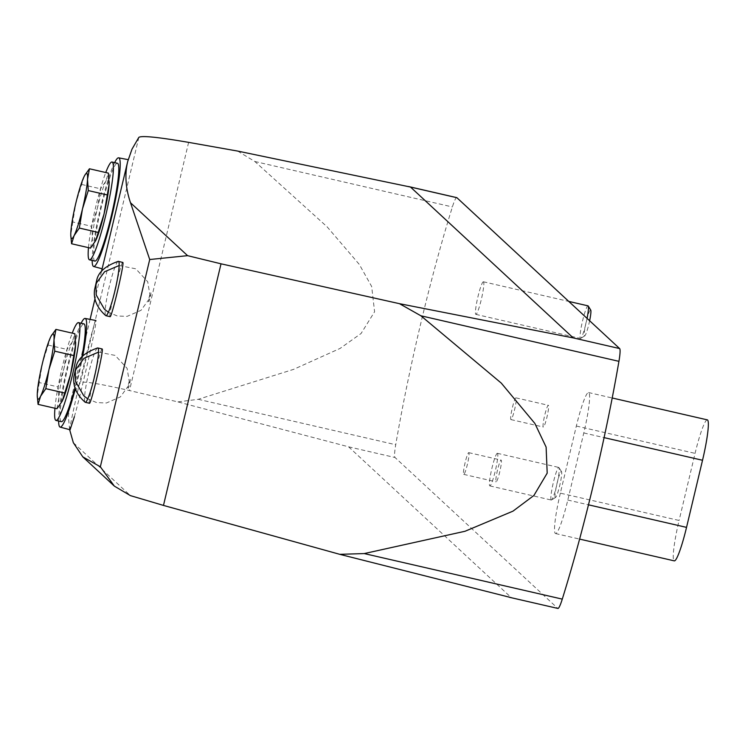 <?xml version="1.0" encoding="UTF-8"?>
<svg xmlns="http://www.w3.org/2000/svg" width="745" height="745" viewBox="0 0 745 745"><rect width="100%" height="100%" fill="white"/><g stroke="black" fill="none" stroke-linecap="round" stroke-linejoin="round"><path stroke-width="0.56" stroke-dasharray="3.73 2.79" d="M122.767 262.37C121.342 260.303 107.829 317.882 110.037 316.653M105.287 255.628L128.28 159.691L105.287 255.628M74.379 416.706C82.76 387.046 98.005 318.134 95.891 320.518C94.783 316.69 68.298 428.282 70.021 429.642L70.095 429.772M69.63 429.651L68.372 416.604L69.862 404.274L73.876 393.09L80.423 382.576C83.17 381.021 99.532 383.684 129.5 390.557L177.906 401.909L348.604 446.823L511.331 597.676L557.744 608.348L395.018 457.505A22.303 2.598 -77 0 1 395.725 444.737A248.923 28.981 -77 0 1 452.383 206.942A22.303 2.598 -77 0 1 456.564 197.639M102.14 348.967C100.715 346.891 87.193 404.479 89.409 403.25M95.528 240.924A33.46 3.893 103 0 1 92.417 237.525A33.46 3.893 103 0 1 97.474 207.883A33.46 3.893 103 0 1 105.818 181.277A33.46 3.893 103 0 1 109.161 181.65M90.49 248.113L92.417 237.525L91.672 226.322L97.474 207.883L100.603 188.82L105.818 181.277L108.351 173.119M62.012 401.527A33.46 3.893 103 0 1 58.902 398.128A33.46 3.893 103 0 1 63.958 368.486A33.46 3.893 103 0 1 72.302 341.89A33.46 3.893 103 0 1 75.645 342.253M56.965 408.716L58.902 398.128L58.147 386.925L63.958 368.486L67.078 349.433L72.302 341.89L74.835 333.723M483.505 281.843A16.725 1.946 -77 0 0 483.384 281.778A16.725 1.946 -77 0 0 477.862 297.097A16.725 1.946 -77 0 0 475.766 314.315A16.725 1.946 -77 0 0 475.887 314.381A16.725 1.946 -77 0 0 481.41 299.052A16.725 1.946 -77 0 0 483.505 281.843M497.474 453.37A16.725 1.946 -77 0 0 497.353 453.305A16.725 1.946 -77 0 0 491.84 468.624A16.725 1.946 -77 0 0 489.735 485.842A16.725 1.946 -77 0 0 489.856 485.908A16.725 1.946 -77 0 0 495.378 470.589A16.725 1.946 -77 0 0 497.474 453.37M497.539 469.946A11.156 1.294 -77 0 0 496.133 481.829A11.156 1.294 -77 0 0 499.895 471.25A11.156 1.294 -77 0 0 501.134 460.093A11.156 1.294 -77 0 0 497.539 469.946M516.043 397.895A11.156 1.294 -77 0 0 515.959 397.858A11.156 1.294 -77 0 0 512.281 408.064A11.156 1.294 -77 0 0 510.884 419.547A11.156 1.294 -77 0 0 510.958 419.593A11.156 1.294 -77 0 0 514.646 409.378A11.156 1.294 -77 0 0 516.043 397.895M560.352 493.153A37.92 4.414 -77 0 0 555.584 533.56A37.92 4.414 -77 0 0 567.802 500.063L583.791 432.947A37.92 4.414 -77 0 0 588.569 392.55A37.92 4.414 -77 0 0 576.341 426.047L560.352 493.153L679.086 520.466A37.92 4.414 -77 0 0 674.318 560.873M177.906 401.909L198.207 399.301L293.651 369.343L340.074 348.437L361.083 333.499L374.586 311.755L371.671 286.499L359.341 264.475L327.092 226.806L254.855 161.507L237.664 151.077M58.632 421.046A55.763 6.491 103 0 1 66.314 371.317A55.763 6.491 103 0 1 81.131 323.237M82.807 355.821A55.763 6.491 103 0 1 75.338 388.927M61.388 421.679A50.185 5.839 103 0 1 61.034 421.484A50.185 5.839 103 0 1 67.329 369.837A50.185 5.839 103 0 1 83.887 323.87M81.931 356.753A50.185 5.839 103 0 1 74.947 387.745M92.156 260.443A55.763 6.491 103 0 1 99.83 210.714A55.763 6.491 103 0 1 114.656 162.624M94.913 261.076A50.185 5.839 103 0 1 94.559 260.88A50.185 5.839 103 0 1 100.845 209.224A50.185 5.839 103 0 1 117.412 163.267M707.303 419.863A37.92 4.414 -77 0 0 695.076 453.36L679.086 520.466M543.263 426.997A11.156 1.294 103 0 1 544.66 415.514A11.156 1.294 103 0 1 548.348 405.299A11.156 1.294 103 0 1 547.109 416.464A11.156 1.294 103 0 1 543.347 427.034A11.156 1.294 103 0 1 543.263 426.997M465.159 462.496A11.156 1.294 -77 0 0 463.753 474.379A11.156 1.294 -77 0 0 467.515 463.8A11.156 1.294 -77 0 0 468.754 452.643A11.156 1.294 -77 0 0 465.159 462.496M551.198 499.979A16.725 1.946 103 0 1 553.293 482.76A16.725 1.946 103 0 1 558.815 467.441A16.725 1.946 103 0 1 559.011 467.599A16.725 1.946 103 0 1 556.962 484.175A16.725 1.946 103 0 1 551.561 499.979A16.725 1.946 103 0 1 551.309 500.044A16.725 1.946 103 0 1 551.198 499.979M555.295 497.418A13.308 1.546 103 0 1 557.139 482.965A13.308 1.546 103 0 1 561.516 471.66A13.308 1.546 103 0 1 559.886 484.846A13.308 1.546 103 0 1 555.584 497.427A13.308 1.546 103 0 1 555.295 497.418M587.06 318.376A16.725 1.946 103 0 1 580.765 338.388A16.725 1.946 103 0 1 580.513 338.444A16.725 1.946 103 0 1 580.402 338.379A16.725 1.946 103 0 1 582.497 321.16A16.725 1.946 103 0 1 588.019 305.841M589.63 320.75A13.308 1.546 103 0 1 584.788 335.827A13.308 1.546 103 0 1 584.499 335.827A13.308 1.546 103 0 1 586.343 321.365A13.308 1.546 103 0 1 590.711 310.06M54.953 408.26A50.185 5.839 103 0 1 72.237 333.127M50.707 336.917L42.372 363.523L39.243 382.576L58.147 386.925M39.243 382.576L37.259 395.8M48.174 345.084L67.078 349.433M88.478 247.657A50.185 5.839 103 0 1 105.762 172.523M84.232 176.314L75.888 202.919L72.768 221.973L91.672 226.322M72.768 221.973L70.775 235.197M81.699 184.471L100.603 188.82M118.222 261.355A27.882 3.25 -77 0 0 108.984 287.803A27.882 3.25 -77 0 0 105.743 315.629M97.595 347.952A27.882 3.25 -77 0 0 88.348 374.4A27.882 3.25 -77 0 0 85.116 402.226M150.797 292.738A4.572 0.531 103 0 1 149.605 299.76A4.572 0.531 103 0 1 148.823 299.034A4.572 0.531 103 0 1 150.797 292.738M130.17 379.335A4.572 0.531 103 0 1 128.969 386.357A4.572 0.531 103 0 1 128.196 385.631A4.572 0.531 103 0 1 130.17 379.335M138.849 137.35L80.423 382.576M254.855 161.507L452.383 206.942M198.207 399.301L395.725 444.737M348.604 446.823L395.018 457.505M188.625 142.369L129.5 390.557M73.336 442.707L130.422 495.621M567.802 500.063L588.485 504.821M583.791 432.947L604.093 437.622M576.341 426.047L695.076 453.36M101.516 271.394L94.987 298.801M90.08 319.391L69.862 404.274M555.584 533.56L579.61 539.091M588.569 392.55L612.204 397.988M510.958 419.593L543.347 427.034M515.959 397.858L548.348 405.299M463.753 474.379L496.133 481.829M468.754 452.643L501.134 460.093M489.856 485.908L551.309 500.044M497.353 453.305L558.815 467.441M561.516 471.66L559.011 467.599M555.584 497.427L551.561 499.979M475.887 314.381L580.513 338.444M483.384 281.778L568.77 301.418M584.788 335.827L580.765 338.388M119.135 265.527L135.814 268.815L147.715 281.731L150.015 295.569L149.754 297.18L149.168 299.052L141.029 310.311L127.06 316.392L117.282 315.973L108.379 312.276M98.508 352.124L115.177 355.412L127.088 368.328L129.388 382.166L129.127 383.777L128.54 385.649L120.401 396.899L106.433 402.989L96.645 402.57L87.752 398.873"/><path stroke-width="1.12" d="M105.892 315.703L110.037 316.653C111.452 318.795 124.536 263.46 122.85 262.454L118.39 261.365A27.882 3.25 -77 0 0 118.222 261.355C105.678 265.76 98.526 271.972 96.776 279.98L94.559 289.721C93.321 299.267 97.055 307.899 105.743 315.629A27.882 3.25 -77 0 0 105.892 315.703A27.882 3.25 -77 0 0 115.093 290.168A27.882 3.25 -77 0 0 118.595 261.467A27.882 3.25 -77 0 0 118.39 261.365M75.338 388.927A55.763 6.491 103 0 1 60.112 427.108L70.095 429.772L74.379 416.706M138.849 137.35L131.986 149.177L127.684 161.544C124.629 174.442 125.57 188.178 130.505 202.752L187.591 255.665L221.023 263.814L399.478 303.681L573.222 337.895L410.495 187.042L237.664 151.077L188.625 142.369C158.266 137.145 141.671 135.478 138.849 137.35M187.591 255.665L149.717 259.521L100.342 466.77L82.807 456.871L73.336 442.707L69.63 429.651M149.717 259.521L130.505 202.752M85.265 402.3A27.882 3.25 -77 0 0 94.466 376.756A27.882 3.25 -77 0 0 97.958 348.064A27.882 3.25 -77 0 0 97.763 347.952A27.882 3.25 -77 0 0 97.595 347.952C85.051 352.357 77.899 358.569 76.148 366.577L73.932 376.318C72.693 385.863 76.418 394.496 85.116 402.226A27.882 3.25 -77 0 0 85.265 402.3L89.409 403.25C90.825 405.382 103.9 350.057 102.223 349.042L102.14 348.967M109.161 181.65A33.46 3.893 103 0 1 109.17 181.994A33.46 3.893 103 0 1 109.105 184.332L104.049 213.973A33.46 3.893 103 0 1 95.705 240.57A33.46 3.893 103 0 1 95.677 240.626A33.46 3.893 103 0 1 95.528 240.924M70.775 235.243L71.585 243.764L74.118 235.606L79.333 228.063L82.462 209.01L88.273 190.571L87.519 179.359L89.447 168.77L108.351 173.119L109.105 184.332A33.46 3.893 103 0 1 104.049 213.973L95.677 240.626M95.705 240.57L90.49 248.113L71.585 243.764M75.645 342.253A33.46 3.893 103 0 1 75.645 342.598A33.46 3.893 103 0 1 75.59 344.935L70.533 374.577A33.46 3.893 103 0 1 62.189 401.183A33.46 3.893 103 0 1 62.161 401.229A33.46 3.893 103 0 1 62.012 401.527M37.259 395.846L38.06 404.367L40.602 396.21L45.818 388.667L48.937 369.613L54.748 351.174L53.994 339.971L55.931 329.383L74.835 333.723L75.59 344.935A33.46 3.893 103 0 1 70.533 374.577L62.161 401.229M62.189 401.183L56.965 408.716L38.06 404.367M557.744 608.348A22.303 2.598 -77 0 0 557.903 608.442A22.303 2.598 -77 0 0 562.279 599.12A248.923 28.981 -77 0 0 618.927 361.334A22.303 2.598 -77 0 0 619.635 348.567L456.909 197.714A22.303 2.598 -77 0 0 456.75 197.63A22.303 2.598 -77 0 0 456.564 197.639M511.331 597.676L339.767 554.327L163.472 505.417L130.422 495.621L114.339 486.113L100.342 466.77M399.478 303.681L420.888 315.778L501.283 383.107L534.873 423.439L546.113 447.084L547.193 473.131L533.914 495.472L512.988 511.144L465.02 531.269L364.24 553.572L339.767 554.327M60.112 427.108A55.763 6.491 103 0 1 59.749 426.894A55.763 6.491 103 0 1 58.632 421.046M81.131 323.237A55.763 6.491 103 0 1 85.116 318.432A55.763 6.491 103 0 1 82.807 355.821M72.237 333.127A50.185 5.839 103 0 1 78.495 322.622L83.887 323.87A50.185 5.839 103 0 1 81.931 356.753M74.947 387.745A50.185 5.839 103 0 1 61.388 421.679L55.996 420.441A50.185 5.839 103 0 1 55.642 420.245A50.185 5.839 103 0 1 54.953 408.26M114.656 162.624A55.763 6.491 103 0 1 118.632 157.819A55.763 6.491 103 0 1 112.486 213.619A55.763 6.491 103 0 1 93.637 266.505A55.763 6.491 103 0 1 93.265 266.291A55.763 6.491 103 0 1 92.156 260.443M105.762 172.523A50.185 5.839 103 0 1 112.011 162.019L117.412 163.267A50.185 5.839 103 0 1 111.852 213.48A50.185 5.839 103 0 1 94.913 261.076L89.512 259.837A50.185 5.839 103 0 1 89.158 259.632A50.185 5.839 103 0 1 88.478 247.657M579.61 539.091L674.318 560.873A37.92 4.414 -77 0 0 686.536 527.376L702.526 460.261A37.92 4.414 -77 0 0 707.303 419.863L612.204 397.988M568.77 301.418L588.019 305.841A16.725 1.946 103 0 1 588.215 306.009A16.725 1.946 103 0 1 587.06 318.376M588.215 306.009L590.711 310.06A13.308 1.546 103 0 1 589.63 320.75M78.495 322.622A50.185 5.839 103 0 1 72.935 372.845A50.185 5.839 103 0 1 55.996 420.441M45.818 388.667L64.722 393.015M54.748 351.174L73.653 355.523M55.931 329.383L51.209 335.958M50.734 336.861L50.707 336.917A33.46 3.893 103 0 1 50.734 336.861A33.46 3.893 103 0 1 53.994 339.971A33.46 3.893 103 0 1 48.937 369.613A33.46 3.893 103 0 1 40.602 396.21A33.46 3.893 103 0 1 37.25 395.502A33.46 3.893 103 0 1 37.315 393.164A33.46 3.893 103 0 1 42.372 363.523A33.46 3.893 103 0 1 50.707 336.917M112.011 162.019A50.185 5.839 103 0 1 106.46 212.241A50.185 5.839 103 0 1 89.512 259.837M79.333 228.063L98.238 232.412M88.273 190.571L107.178 194.92M89.447 168.77L84.734 175.354M84.26 176.258L84.232 176.314A33.46 3.893 103 0 1 84.26 176.258A33.46 3.893 103 0 1 87.519 179.359A33.46 3.893 103 0 1 82.462 209.01A33.46 3.893 103 0 1 74.118 235.606A33.46 3.893 103 0 1 70.775 234.899A33.46 3.893 103 0 1 70.831 232.561A33.46 3.893 103 0 1 75.888 202.919A33.46 3.893 103 0 1 84.232 176.314M364.24 553.572L562.279 599.12M420.888 315.778L618.927 361.334M573.222 337.895L619.635 348.567M410.495 187.042L456.909 197.714M221.023 263.814L163.472 505.417M588.485 504.821L686.536 527.376M604.093 437.622L702.526 460.261M127.684 161.544L101.516 271.394M94.987 298.801L90.08 319.391M509.654 597.341L557.903 608.442M408.493 186.529L456.75 197.63M85.116 318.432L95.891 320.508M93.637 266.505L102.14 268.777M118.632 157.819L128.168 159.663M82.807 456.881L113.92 485.721M108.379 312.276L104.421 309.222L96.217 295.001L95.937 284.804L96.589 282.774L104.617 271.72L119.135 265.527M102.14 348.958L97.763 347.952M87.752 398.873L83.794 395.819L75.59 381.589L75.31 371.401L75.953 369.362L83.989 358.308L98.508 352.124"/></g></svg>
